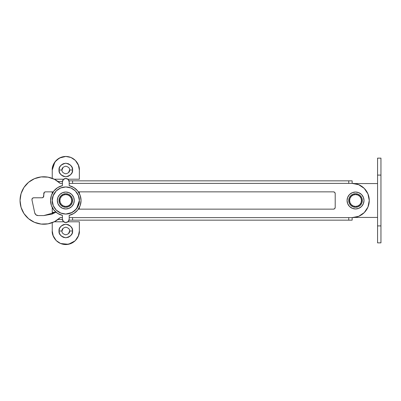 <?xml version="1.0" encoding="UTF-8"?>
<svg xmlns="http://www.w3.org/2000/svg" width="401" height="401" viewBox="0 0 401 401"><rect width="100%" height="100%" fill="white"/><g stroke="black" fill="none" stroke-linecap="round" stroke-linejoin="round"><path stroke-width="0.6" d="M352.148 183.387L352.148 180.846L348.755 180.846L348.755 183.387L348.755 180.846L72.576 180.846L72.576 183.387L352.148 183.387L69.188 183.387L69.188 180.846L352.148 180.846L352.148 183.387A17.113 17.113 0 0 1 369.261 200.5A17.113 17.113 0 0 0 352.148 183.387L358.695 184.691L364.248 188.4L367.958 193.949L369.261 200.5L367.958 207.051L364.248 212.6L358.695 216.309L352.148 217.613A17.113 17.113 0 0 0 369.261 200.5A17.113 17.113 0 0 1 352.148 217.613L69.188 217.613L69.188 220.154L352.148 220.154L352.148 217.613L72.576 217.613L72.576 220.154L348.755 220.154L348.755 217.613L348.755 220.154L352.148 220.154L352.148 217.613M62.411 217.613L60.2 217.613L62.411 217.613L60.2 217.613L54.576 221.618L48.04 223.833L41.143 224.074L34.471 222.319L28.581 218.72L23.98 213.578L21.052 207.327L20.05 200.5L21.052 193.673L23.98 187.422L28.581 182.28L34.471 178.681L41.143 176.926L48.04 177.167L54.576 179.382L60.2 183.387L62.411 183.387L60.2 183.387A23.719 23.719 0 0 0 26.882 183.843A23.719 23.719 0 0 0 26.882 217.157A23.719 23.719 0 0 0 60.2 217.613L54.576 221.618M45.463 191.858L44.265 192.355L43.769 193.553C43.879 192.53 44.446 191.969 45.463 191.858L53.233 191.858L45.463 191.858L44.265 192.355L43.273 197.292L42.075 197.788L33.604 197.788L32.286 198.415L31.95 199.838L34.727 212.896L35.91 214.826L38.045 215.578L43.769 215.578L51.945 214.129L56 212.189L43.769 215.578L56 212.184L51.945 214.129M334.705 208.645L335.201 207.447C335.096 208.47 334.529 209.031 333.507 209.142L78.365 209.142L333.507 209.142L334.705 208.645L335.201 207.447L335.201 193.553L334.705 192.355L333.507 191.858L78.365 191.858L333.507 191.858C334.529 191.969 335.096 192.53 335.201 193.553L334.705 192.355L333.507 191.858C334.529 191.969 335.096 192.53 335.201 193.553L335.201 207.447L335.201 193.553M54.576 179.382L60.2 183.387L62.411 183.387M31.95 199.838C31.869 198.64 32.421 197.959 33.604 197.788C32.421 197.959 31.869 198.64 31.95 199.838L34.727 212.896L35.91 214.826L38.04 215.578C36.316 215.452 35.213 214.56 34.727 212.896L35.91 214.826M33.604 197.788L42.075 197.788L33.604 197.788L32.286 198.415M60.2 217.613A23.719 23.719 0 0 1 26.882 217.157A23.719 23.719 0 0 1 26.882 183.843A23.719 23.719 0 0 1 60.2 183.387M43.769 215.578L38.045 215.578M43.769 196.094A1.694 1.694 0 0 1 42.075 197.788A1.694 1.694 0 0 0 43.769 196.094L43.769 193.553M69.188 183.387L72.576 183.387L72.576 180.846L69.188 180.846L69.188 185.633A15.248 15.248 0 0 1 69.188 215.367A15.248 15.248 0 0 0 81.047 200.5L80.19 205.538L77.719 210.009L73.909 213.412L69.188 215.367L69.188 220.154L72.576 220.154L72.576 217.613L69.188 217.613L69.188 215.367L69.188 217.613M61.985 231.001L59.022 231.001C58.636 227.793 60.892 225.537 65.799 224.219C70.701 225.537 72.962 227.793 72.576 231.001L69.609 231.001C69.829 229.197 68.556 227.923 65.799 227.187C63.037 227.923 61.769 229.197 61.985 231.001C61.769 229.197 63.037 227.923 65.799 227.187C68.556 227.923 69.829 229.197 69.609 231.001C69.829 232.801 68.556 234.074 65.799 234.811C63.037 234.074 61.769 232.801 61.985 231.001C61.769 232.801 63.037 234.074 65.799 234.811C68.556 234.074 69.829 232.801 69.609 231.001L72.576 231.001L72.06 233.593L70.591 235.793L68.391 237.262L65.799 237.778L63.203 237.262L61.007 235.793L59.538 233.593L59.022 231.001L59.538 228.405L61.007 226.204L63.203 224.735L65.799 224.219L68.391 224.735L70.591 226.204L72.06 228.405L72.576 231.001C72.962 234.204 70.701 236.46 65.799 237.778C60.892 236.46 58.636 234.204 59.022 231.001L61.985 231.001L63.102 228.304M61.985 169.999L59.022 169.999C58.636 166.796 60.892 164.54 65.799 163.222C70.701 164.54 72.962 166.796 72.576 169.999L69.609 169.999C69.829 168.199 68.556 166.926 65.799 166.189C63.037 166.926 61.769 168.199 61.985 169.999C61.769 168.199 63.037 166.926 65.799 166.189C68.556 166.926 69.829 168.199 69.609 169.999C69.829 171.803 68.556 173.077 65.799 173.813C63.037 173.077 61.769 171.803 61.985 169.999C61.769 171.803 63.037 173.077 65.799 173.813C68.556 173.077 69.829 171.803 69.609 169.999L72.576 169.999L72.06 172.595L70.591 174.796L68.391 176.265L65.799 176.781L63.203 176.265L61.007 174.796L59.538 172.595L59.022 169.999L59.538 167.407L61.007 165.207L63.203 163.738L65.799 163.222L68.391 163.738L70.591 165.207L72.06 167.407L72.576 169.999C72.962 173.207 70.701 175.463 65.799 176.781C60.892 175.463 58.636 173.207 59.022 169.999L61.985 169.999L63.102 167.307M79.353 179.212L79.353 169.999L79.353 179.212L67.914 179.212L79.353 179.212L79.353 169.999L78.32 164.816L75.383 160.415L70.987 157.478L65.799 156.445L60.611 157.478L56.215 160.415L53.273 164.816L52.245 169.999L52.245 178.34M54.235 179.212L63.684 179.212L54.235 179.212M62.426 181.513L57.99 181.513L62.426 181.513M79.353 209.142L79.353 207.487L79.353 209.142M79.353 193.513L79.353 191.858L79.353 193.513M52.245 191.858L52.245 193.513L52.245 191.858M52.245 207.487L52.245 212.304L55.799 212.304L52.245 212.304L52.245 214.014L52.245 207.487M57.98 219.497L62.426 219.497L57.98 219.497M79.353 221.788L67.914 221.788L79.353 221.788L79.353 231.001L79.353 221.788M63.684 221.788L54.235 221.788L63.684 221.788M52.245 231.001L52.245 222.66L52.245 231.001L53.273 236.184L56.215 240.585L60.611 243.522L65.799 244.555L70.987 243.522L75.383 240.585L78.32 236.184L79.353 231.001C79.899 234.966 75.829 244.369 65.799 244.555C55.764 244.369 51.699 234.966 52.245 231.001L53.017 235.517L56.215 240.585M68.496 233.693L69.609 231.001M68.496 172.696L69.609 169.999M60.611 243.522L68.506 244.279L75.157 240.806L78.536 235.633L79.353 231.001M65.799 156.445L59.418 158.039L54.952 161.869L52.245 169.999C51.699 166.034 55.764 156.631 65.799 156.445C75.829 156.631 79.899 166.034 79.353 169.999L78.576 165.483L75.383 160.415M380.95 242.861L380.95 158.139L377.562 158.139L377.562 242.861L380.95 242.861M377.562 175.087L377.562 158.139L377.562 175.087L380.95 175.087L380.95 225.913L377.562 225.913L377.562 175.087L380.95 175.087L380.95 158.139L380.95 175.087M380.95 225.913L380.95 242.861L380.95 225.913L377.562 225.913L377.562 242.861L377.562 225.913M377.562 183.558L354.705 183.578M354.705 217.422L377.562 217.442M69.188 219.136L68.195 221.532L65.799 222.525A3.388 3.388 0 0 0 69.188 219.136A3.388 3.388 0 0 1 65.799 222.525A3.388 3.388 0 0 1 62.411 219.136L62.411 215.367A15.248 15.248 0 0 1 50.551 200.5L51.403 195.462A15.248 15.248 0 0 0 50.551 200.5A15.248 15.248 0 0 1 62.411 185.633L62.411 181.864A3.388 3.388 0 0 1 65.799 178.475A3.388 3.388 0 0 1 69.188 181.864L68.195 179.468L65.799 178.475L63.403 179.468L62.411 181.864M62.411 215.367L62.411 219.136L62.411 215.367L57.689 213.412L53.879 210.009L51.403 205.538L50.551 200.5A15.248 15.248 0 0 0 62.411 215.367M57.689 187.588L62.411 185.633L57.689 187.588L53.879 190.991L51.403 195.462M73.909 187.588L69.188 185.633L73.909 187.588L77.719 190.991L80.19 195.462L81.047 200.5L80.19 205.538M63.403 221.532L62.411 219.136L63.403 221.532L65.799 222.525M51.403 205.538L50.551 200.5M72.576 200.5A6.777 6.777 0 0 1 65.799 207.277A6.777 6.777 0 0 1 59.022 200.5A6.777 6.777 0 0 0 65.799 207.277A6.777 6.777 0 0 0 72.576 200.5L71.729 200.5A5.93 5.93 0 0 1 65.799 206.43A5.93 5.93 0 0 1 59.869 200.5L59.022 200.5L59.869 200.5L60.32 198.229L61.604 196.305L63.528 195.021L65.799 194.57L68.07 195.021L69.99 196.305L71.278 198.229L71.729 200.5L71.278 202.771L69.99 204.695L68.07 205.979L65.799 206.43L63.528 205.979L61.604 204.695L60.32 202.771L59.869 200.5A5.93 5.93 0 0 1 65.799 194.57A5.93 5.93 0 0 1 71.729 200.5L72.576 200.5A6.777 6.777 0 0 0 65.799 193.723A6.777 6.777 0 0 0 59.022 200.5A6.777 6.777 0 0 1 65.799 193.723A6.777 6.777 0 0 1 72.576 200.5L72.06 197.909L70.591 195.708L68.391 194.239L65.799 193.723L63.203 194.239L61.007 195.708L59.538 197.909L59.022 200.5L59.538 203.091L61.007 205.292L63.203 206.761L65.799 207.277L68.391 206.761L70.591 205.292L72.06 203.091L72.576 200.5M361.466 200.5A5.93 5.93 0 0 1 355.537 206.43A5.93 5.93 0 0 1 349.602 200.5L348.755 200.5A6.777 6.777 0 0 0 355.537 207.277A6.777 6.777 0 0 0 362.314 200.5L361.466 200.5L362.314 200.5A6.777 6.777 0 0 1 355.537 207.277A6.777 6.777 0 0 1 348.755 200.5L349.271 197.909L350.74 195.708L352.94 194.239L355.537 193.723L358.128 194.239L360.329 195.708L361.797 197.909L362.314 200.5L361.797 203.091L360.329 205.292L358.128 206.761L355.537 207.277L352.94 206.761L350.74 205.292L349.271 203.091L348.755 200.5A6.777 6.777 0 0 1 355.537 193.723A6.777 6.777 0 0 1 362.314 200.5A6.777 6.777 0 0 0 355.537 193.723A6.777 6.777 0 0 0 348.755 200.5L349.602 200.5A5.93 5.93 0 0 1 355.537 194.57A5.93 5.93 0 0 1 361.466 200.5L361.015 198.229L359.727 196.305L357.802 195.021L355.537 194.57L353.266 195.021L351.341 196.305L350.058 198.229L349.602 200.5L350.058 202.771L351.341 204.695L353.266 205.979L355.537 206.43L357.802 205.979L359.727 204.695L361.015 202.771L361.466 200.5M72.085 212.51L75.388 210.079L78.466 205.332M65.799 214.054L70.982 213.026L75.383 210.084L78.315 205.698L79.353 200.5C79.899 204.465 75.829 213.868 65.799 214.054C55.764 213.868 51.699 204.465 52.245 200.5L53.273 205.688L56.215 210.084L60.611 213.021L65.799 214.054L72.175 212.46L76.641 208.635L79.353 200.5L78.315 195.302L75.388 190.921L70.987 187.979L65.799 186.946L60.611 187.979L56.215 190.911L53.498 194.801M60.992 213.172L56.215 210.089L53.579 206.375M70.997 187.984L70.606 187.823M78.461 195.668L75.388 190.921L78.461 195.668M60.877 187.868L60.601 187.979M59.904 188.295L56.305 190.821L59.904 188.29M56.215 190.911L52.997 196.039M52.952 204.821L53.288 205.723L52.952 204.821M70.641 213.162L70.992 213.021L70.641 213.162M53.584 206.38L56.215 210.084M56.215 210.089L58.917 212.179M71.779 212.665L75.383 210.084L78.32 205.688M56.215 190.916L53.273 195.312L52.245 200.5C51.699 196.535 55.764 187.132 65.799 186.946C75.829 187.132 79.899 196.535 79.353 200.5L78.32 195.312M53.273 195.312L52.245 200.5L53.273 205.688M74.27 200.5A8.471 8.471 0 0 1 65.799 208.971A8.471 8.471 0 0 1 57.328 200.5A8.471 8.471 0 0 0 65.799 208.971A8.471 8.471 0 0 0 74.27 200.5A8.471 8.471 0 0 0 65.799 192.029A8.471 8.471 0 0 0 57.328 200.5A8.471 8.471 0 0 1 65.799 192.029A8.471 8.471 0 0 1 74.27 200.5L73.624 203.743L71.789 206.49L69.042 208.325L65.799 208.971L62.556 208.325L59.809 206.49L57.97 203.743L57.328 200.5L57.97 197.257L59.809 194.51L62.556 192.675L65.799 192.029L69.042 192.675L71.789 194.51L73.624 197.257L74.27 200.5M364.008 200.5A8.471 8.471 0 0 1 355.537 208.971A8.471 8.471 0 0 1 347.06 200.5A8.471 8.471 0 0 0 355.537 208.971A8.471 8.471 0 0 0 364.008 200.5A8.471 8.471 0 0 0 355.537 192.029A8.471 8.471 0 0 0 347.06 200.5A8.471 8.471 0 0 1 355.537 192.029A8.471 8.471 0 0 1 364.008 200.5L363.361 203.743L361.527 206.49L358.775 208.325L355.537 208.971L352.294 208.325L349.542 206.49L347.707 203.743L347.06 200.5L347.707 197.257L349.542 194.51L352.294 192.675L355.537 192.029L358.775 192.675L361.527 194.51L363.361 197.257L364.008 200.5"/></g></svg>
